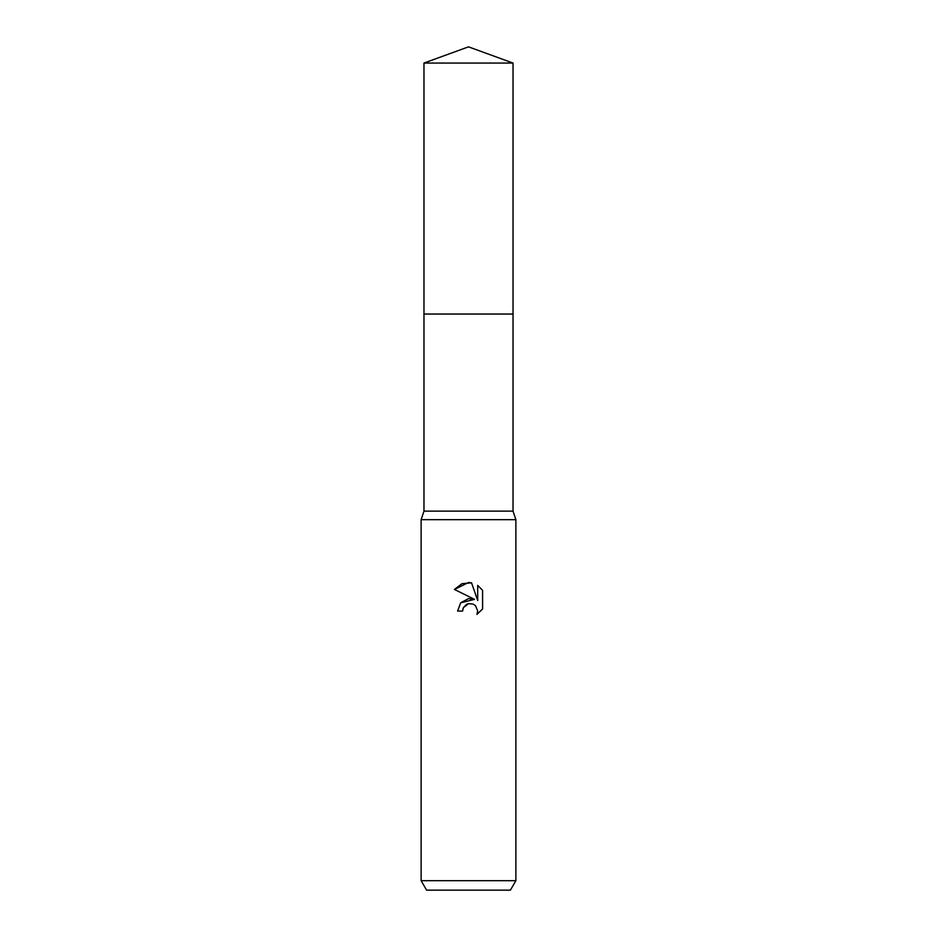 <?xml version="1.0" encoding="UTF-8"?>
<svg xmlns="http://www.w3.org/2000/svg" width="937" height="937" viewBox="0 0 937 937"><rect width="100%" height="100%" fill="white"/><g stroke="black" fill="none" stroke-linecap="round" stroke-linejoin="round"><path stroke-width="1.41" d="M423.969 63.06L513.031 63.06L468.5 46.85L423.969 63.06L423.969 511.133L513.031 511.133L515.877 519.672L515.877 880.675L421.123 880.675L426.593 890.15L510.407 890.15L515.877 880.675M423.969 511.133L421.123 519.672L515.877 519.672M468.5 603.651L463.382 607.644L462.585 611.076L457.607 611.076L460.688 602.772L468.5 598.626L474.532 599.364L454.422 589.443L468.5 582.509L471.557 582.837L477.694 600.523L477.694 585.379L482.578 590.31L482.578 608.991L476.921 614.414L477.718 611.029L475.504 605.689L473.044 604.049L468.5 603.651L473.044 604.049L475.504 605.689L477.718 611.029L476.921 614.414L482.578 608.991M462.585 611.076L463.089 608.312M471.557 582.837L461.988 583.669L454.422 589.443M482.578 590.31L477.694 585.379M474.532 599.364L460.641 602.842M463.382 607.644L466.462 604.424M467.258 604.037L468.313 603.697M423.969 314.047L513.031 314.047L513.031 511.133M513.031 63.06L513.031 314.047M421.123 519.672L421.123 880.675"/></g></svg>
